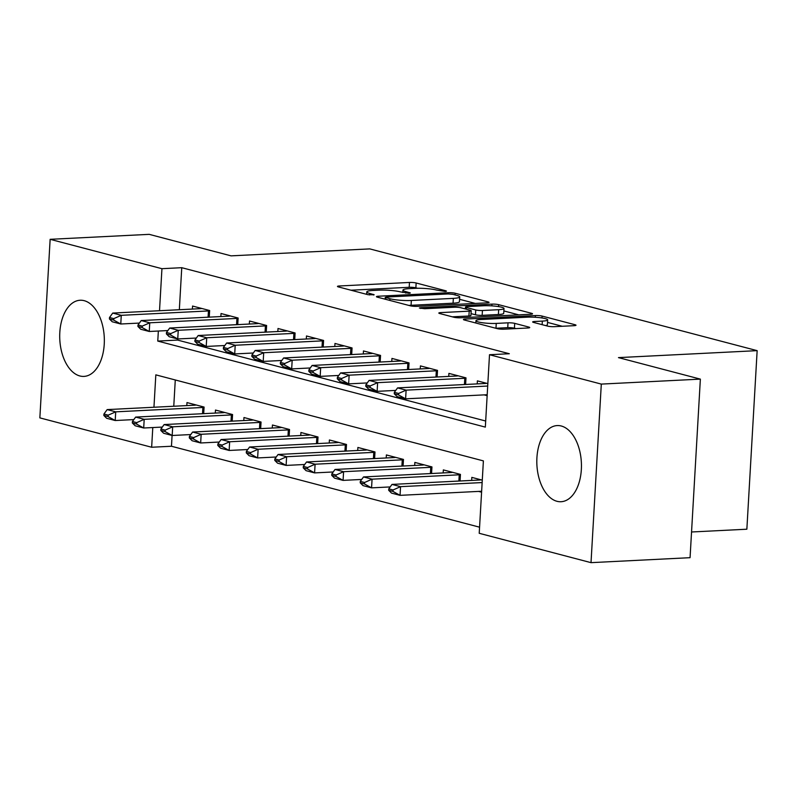 <?xml version="1.0" encoding="UTF-8"?>
<svg xmlns="http://www.w3.org/2000/svg" width="797" height="797" viewBox="0 0 797 797"><rect width="100%" height="100%" fill="white"/><g stroke="black" fill="none" stroke-linecap="round" stroke-linejoin="round"><path stroke-width="1.2" d="M445.095 291.453L446.489 291.134L445.862 290.805L416.154 282.995A4.802 0.707 3.3 0 0 409.469 282.457L339.462 285.974A4.802 0.707 3.3 0 0 337.47 286.432A4.802 0.707 3.3 0 0 338.366 286.9L368.075 294.711L374.152 294.76L369.678 293.426A15.352 2.271 3.3 0 1 366.799 291.911A15.352 2.271 3.3 0 1 373.175 290.447L379.013 290.158A15.352 2.271 3.3 0 1 400.403 291.881L408.931 293.266L410.325 292.947L405.842 291.612A15.352 2.271 3.3 0 1 402.963 290.098A15.352 2.271 3.3 0 1 409.349 288.634L415.177 288.345A15.352 2.271 3.3 0 1 436.577 290.068L445.095 291.453M556.964 501.293A38.126 22.266 87.1 0 1 536.809 461.274A38.126 22.266 87.1 0 1 557.223 425.568A38.126 22.266 87.1 0 1 561.297 426.006A38.126 22.266 87.1 0 1 581.451 466.016A38.126 22.266 87.1 0 1 561.038 501.721A38.126 22.266 87.1 0 1 556.964 501.293M79.859 375.965A38.126 22.266 87.1 0 1 59.705 335.955A38.126 22.266 87.1 0 1 80.118 300.25A38.126 22.266 87.1 0 1 84.193 300.678A38.126 22.266 87.1 0 1 104.347 340.698A38.126 22.266 87.1 0 1 83.934 376.403A38.126 22.266 87.1 0 1 79.859 375.965M547.678 326.122A4.802 0.707 3.3 0 0 554.363 326.67L574.009 325.684A4.802 0.707 3.3 0 0 576.002 325.226A4.802 0.707 3.3 0 0 575.105 324.748L542.109 316.08A4.802 0.707 3.3 0 0 535.425 315.542L465.418 319.059A4.802 0.707 3.3 0 0 463.426 319.517A4.802 0.707 3.3 0 0 464.322 319.986L497.318 328.653A4.802 0.707 3.3 0 0 504.003 329.191L527.724 328.005A4.802 0.707 3.3 0 0 529.716 327.547A4.802 0.707 3.3 0 0 528.819 327.069L514.703 323.363A4.802 0.707 3.3 0 0 508.018 322.825L496.252 323.413A12.832 1.893 3.3 0 1 482.872 322.805A12.832 1.893 3.3 0 1 475.958 320.713A12.832 1.893 3.3 0 1 481.288 319.487L527.375 317.176A12.832 1.893 3.3 0 1 540.755 317.784A12.832 1.893 3.3 0 1 547.669 319.876A12.832 1.893 3.3 0 1 542.339 321.101L534.657 321.49A4.802 0.707 3.3 0 0 532.665 321.948A4.802 0.707 3.3 0 0 533.562 322.416L547.678 326.122M172.082 435.461L171.465 446.25L151.649 447.247L39.85 417.877L50.141 239.319L149.198 234.348L231.09 255.857L369.768 248.893L757.15 350.65L618.472 357.614L700.364 379.123L601.307 384.094L591.015 562.652L479.216 533.293L483.39 460.895L155.823 374.859L153.951 407.247M50.141 239.319L161.94 268.689L159.52 310.72M158.354 331.034L157.766 341.076L485.333 427.112L489.507 354.725L509.323 353.729L181.756 267.692L161.94 268.689M489.507 354.725L601.307 384.094M487.057 302.84A4.802 0.707 3.3 0 0 489.049 302.382A4.802 0.707 3.3 0 0 488.153 301.914L455.157 293.246A4.802 0.707 3.3 0 0 448.472 292.708L378.465 296.215A4.802 0.707 3.3 0 0 376.473 296.673A4.802 0.707 3.3 0 0 377.37 297.151L410.365 305.819A4.802 0.707 3.3 0 0 417.05 306.357L487.057 302.84M498.633 304.663L531.629 313.331A4.802 0.707 3.3 0 1 532.526 313.799A4.802 0.707 3.3 0 1 530.533 314.257L460.527 317.774A4.802 0.707 3.3 0 1 453.842 317.236L439.725 313.53A4.802 0.707 3.3 0 1 438.818 313.052A4.802 0.707 3.3 0 1 440.811 312.593L469.204 311.169A4.802 0.707 3.3 0 0 471.196 310.71A4.802 0.707 3.3 0 0 470.3 310.242L460.935 307.781A4.802 0.707 3.3 0 0 454.25 307.243L424.691 308.728L419.381 308.021L420.776 307.702L491.948 304.125A4.802 0.707 3.3 0 1 498.633 304.663L498.523 306.586M478.569 491.4L481.577 492.197M209.262 317.136L209.651 310.531L192.555 306.048L192.386 309.077M237.745 324.618L238.134 318.013L221.038 313.53L220.869 316.558M266.238 332.1L266.616 325.495L249.521 321.012L249.351 324.04M294.721 339.582L295.099 332.977L278.004 328.494L277.834 331.522M323.203 347.064L323.582 340.458L306.486 335.975L306.317 339.004M351.686 354.545L352.065 347.94L334.979 343.457L334.8 346.486M380.169 362.027L380.548 355.422L363.462 350.939L363.283 353.968M408.652 369.509L409.03 362.904L391.945 358.421L391.765 361.449M437.135 376.991L437.513 370.386L420.427 365.903L420.248 368.931M465.617 384.473L465.996 377.868L448.91 373.385L448.731 376.413M181.756 267.692L179.335 309.734M177.651 338.944L177.582 340.08L485.682 421.015M484.138 394.884L487.146 395.671M477.224 383.895L477.393 380.866L487.844 383.606M171.465 446.25L479.565 527.186M175.28 379.97L173.766 406.251M186.817 405.593L186.986 402.565L204.082 407.058L203.703 413.663M215.3 413.075L215.479 410.047L232.565 414.54L232.186 421.145M243.782 420.557L243.962 417.528L261.047 422.021L260.669 428.627M272.265 428.039L272.444 425.01L289.53 429.503L289.152 436.108M300.748 435.521L300.927 432.492L318.013 436.985L317.634 443.59M329.231 443.002L329.41 439.974L346.496 444.467L346.117 451.072M357.723 450.484L357.893 447.456L374.988 451.949L374.6 458.554M386.206 457.966L386.376 454.938L403.471 459.431L403.083 466.036M414.689 465.448L414.858 462.419L431.954 466.912L431.566 473.518M443.172 472.93L443.341 469.901L460.437 474.394L460.058 480.999M471.655 480.412L471.824 477.383L482.275 480.133M691.547 531.988L746.859 529.208L757.15 350.65M700.364 379.123L690.063 557.681L591.015 562.652M152.785 427.551L151.649 447.247M177.582 340.08L157.766 341.076M417.558 288.265L415.875 287.827A4.802 0.707 3.3 0 0 409.19 287.289L350.959 290.208M475.291 303.428L459.58 299.303M452.786 294.322L448.113 293.944L386.655 297.032L385.26 297.351L389.952 298.745A15.352 2.271 3.3 0 0 411.342 300.479L453.344 298.367A15.352 2.271 3.3 0 0 459.72 296.902A15.352 2.271 3.3 0 0 456.84 295.388L452.786 294.322M408.682 305.371A15.352 2.271 3.3 0 0 411.063 305.301L411.342 300.479M459.72 296.902L459.441 301.724A15.352 2.271 3.3 0 1 453.065 303.189L411.063 305.301M503.853 310.94L518.757 314.855M452.307 316.827L468.925 316.001A4.802 0.707 3.3 0 0 470.917 315.542L471.196 310.71M498.663 309.694A12.832 1.893 3.3 0 0 504.003 308.469A12.832 1.893 3.3 0 0 497.079 306.377A12.832 1.893 3.3 0 0 483.709 305.759L467.47 306.576A4.802 0.707 3.3 0 0 465.478 307.034A4.802 0.707 3.3 0 0 466.375 307.512L475.739 309.973A4.802 0.707 3.3 0 0 482.434 310.511L498.663 309.694L498.384 314.516A12.832 1.893 3.3 0 0 503.724 313.291L504.003 308.469M498.384 314.516L482.155 315.333A4.802 0.707 3.3 0 1 475.47 314.795L471.027 313.629M545.547 325.565A12.832 1.893 3.3 0 0 547.39 324.708L547.669 319.876M495.784 328.254A12.832 1.893 3.3 0 0 495.973 328.244L496.252 323.413M515.958 328.593L514.424 328.195A4.802 0.707 3.3 0 0 507.739 327.657L495.973 328.244M562.234 326.272L547.529 322.406M196.261 404.996L195.404 405.125A4.892 0.727 -176.7 0 1 194.338 405.215L107.167 409.598L115.714 411.84L202.876 407.466A4.892 0.727 -176.7 0 1 204.062 407.436M108.213 415.157L103.939 414.032L103.859 415.486L108.133 416.602L108.213 415.157L115.714 411.84L115.206 420.527L133.826 419.591M108.133 416.602L115.206 420.527L106.668 418.286L103.859 415.486M107.167 409.598L103.939 414.032M109.508 317.515L109.428 318.959L113.702 320.085L113.782 318.631L109.508 317.515L112.736 313.072L199.898 308.698A4.892 0.727 3.3 0 0 200.964 308.598L201.82 308.479M209.621 310.92A4.892 0.727 3.3 0 0 208.445 310.94L121.274 315.323L120.775 324L112.228 321.759L109.428 318.959M139.385 323.074L120.775 324L113.702 320.085M112.736 313.072L121.274 315.323L113.782 318.631M224.744 412.477L223.887 412.607A4.892 0.727 -176.7 0 1 222.821 412.697L135.649 417.08L144.197 419.322L231.369 414.948A4.892 0.727 -176.7 0 1 232.545 414.918M136.695 422.639L132.432 421.513L132.342 422.968L136.616 424.084L136.695 422.639L144.197 419.322L143.699 428.009L162.309 427.072M136.616 424.084L143.699 428.009L135.151 425.767L132.342 422.968M135.649 417.08L132.432 421.513M253.227 419.959L252.37 420.089A4.892 0.727 -176.7 0 1 251.304 420.178L164.132 424.562L172.68 426.803L259.852 422.43A4.892 0.727 -176.7 0 1 261.027 422.4M165.188 430.121L160.914 428.995L160.825 430.45L165.099 431.566L165.188 430.121L172.68 426.803L172.182 435.491L190.792 434.554M165.099 431.566L172.182 435.491L163.634 433.249L160.825 430.45M164.132 424.562L160.914 428.995M281.71 427.441L280.853 427.571A4.892 0.727 -176.7 0 1 279.787 427.66L192.615 432.044L201.163 434.285L288.335 429.912A4.892 0.727 -176.7 0 1 289.51 429.882M193.671 437.603L189.397 436.477L189.307 437.932L193.581 439.047L193.671 437.603L201.163 434.285L200.665 442.973L219.275 442.036M193.581 439.047L200.665 442.973L192.117 440.731L189.307 437.932M192.615 432.044L189.397 436.477M310.192 434.923L309.336 435.052A4.892 0.727 -176.7 0 1 308.27 435.142L221.098 439.526L229.646 441.767L316.817 437.394A4.892 0.727 -176.7 0 1 317.993 437.364M222.154 445.085L217.88 443.959L217.79 445.413L222.064 446.529L222.154 445.085L229.646 441.767L229.147 450.454L247.757 449.518M222.064 446.529L229.147 450.454L220.6 448.213L217.79 445.413M221.098 439.526L217.88 443.959M137.991 324.997L137.911 326.441L142.185 327.567L142.264 326.112L137.991 324.997L141.218 320.553L228.38 316.18A4.892 0.727 3.3 0 0 229.456 316.08L230.303 315.961M238.104 318.401A4.892 0.727 3.3 0 0 236.928 318.421L149.756 322.805L149.258 331.482L140.71 329.241L137.911 326.441M167.878 330.556L149.258 331.482L142.185 327.567M141.218 320.553L149.756 322.805L142.264 326.112M166.473 332.479L166.394 333.923L170.668 335.049L170.747 333.594L166.473 332.479L169.701 328.035L256.873 323.662A4.892 0.727 3.3 0 0 257.939 323.562L258.796 323.443M266.596 325.883A4.892 0.727 3.3 0 0 265.411 325.903L178.249 330.287L177.741 338.964L169.203 336.723L166.394 333.923M196.361 338.038L177.741 338.964L170.668 335.049M169.701 328.035L178.249 330.287L170.747 333.594M194.956 339.96L194.876 341.405L199.15 342.531L199.23 341.076L194.956 339.96L198.184 335.517L285.356 331.144A4.892 0.727 3.3 0 0 286.422 331.044L287.279 330.924M295.079 333.365A4.892 0.727 3.3 0 0 293.894 333.385L206.732 337.769L206.224 346.446L197.686 344.204L194.876 341.405M224.844 345.519L206.224 346.446L199.15 342.531M198.184 335.517L206.732 337.769L199.23 341.076M223.439 347.442L223.359 348.887L227.633 350.013L227.713 348.558L223.439 347.442L226.667 342.999L313.839 338.625A4.892 0.727 3.3 0 0 314.905 338.526L315.761 338.406M323.562 340.847A4.892 0.727 3.3 0 0 322.377 340.867L235.215 345.25L234.707 353.938L226.169 351.686L223.359 348.887M253.326 353.001L234.707 353.938L227.633 350.013M226.667 342.999L235.215 345.25L227.713 348.558M338.675 442.405L337.818 442.534A4.892 0.727 -176.7 0 1 336.752 442.624L249.591 447.007L258.128 449.249L345.3 444.875A4.892 0.727 -176.7 0 1 346.476 444.846M250.637 452.566L246.363 451.441L246.283 452.895L250.547 454.011L250.637 452.566L258.128 449.249L257.63 457.936L276.24 457M250.547 454.011L257.63 457.936L249.082 455.695L246.283 452.895M249.591 447.007L246.363 451.441M251.932 354.924L251.842 356.369L256.116 357.494L256.196 356.05L251.932 354.924L255.15 350.481L342.321 346.107A4.892 0.727 3.3 0 0 343.387 346.008L344.244 345.888M352.045 348.329A4.892 0.727 3.3 0 0 350.869 348.349L263.697 352.732L263.199 361.42L254.651 359.168L251.842 356.369M281.809 360.483L263.199 361.42L256.116 357.494M255.15 350.481L263.697 352.732L256.196 356.05M367.158 449.897L366.301 450.016A4.892 0.727 -176.7 0 1 365.235 450.106L278.073 454.489L286.611 456.731L373.783 452.357A4.892 0.727 -176.7 0 1 374.959 452.327M279.119 460.048L274.845 458.923L274.766 460.377L279.04 461.493L279.119 460.048L286.611 456.731L286.113 465.418L304.723 464.482M279.04 461.493L286.113 465.418L277.565 463.177L274.766 460.377M278.073 454.489L274.845 458.923M280.414 362.406L280.325 363.85L284.599 364.976L284.688 363.532L280.414 362.406L283.632 357.963L370.804 353.589A4.892 0.727 3.3 0 0 371.87 353.489L372.727 353.37M380.528 355.811A4.892 0.727 3.3 0 0 379.352 355.831L292.18 360.214L291.682 368.901L283.134 366.65L280.325 363.85M310.292 367.965L291.682 368.901L284.599 364.976M283.632 357.963L292.18 360.214L284.688 363.532M395.641 457.378L394.794 457.498A4.892 0.727 -176.7 0 1 393.718 457.588L306.556 461.971L315.094 464.213L402.266 459.839A4.892 0.727 -176.7 0 1 403.441 459.809M307.602 467.53L303.328 466.404L303.249 467.859L307.522 468.975L307.602 467.53L315.094 464.213L314.596 472.9L333.216 471.963M307.522 468.975L314.596 472.9L306.048 470.658L303.249 467.859M306.556 461.971L303.328 466.404M308.897 369.888L308.808 371.332L313.082 372.458L313.171 371.013L308.897 369.888L312.115 365.444L399.287 361.071A4.892 0.727 3.3 0 0 400.353 360.971L401.21 360.852M409.01 363.293A4.892 0.727 3.3 0 0 407.835 363.312L320.663 367.696L320.165 376.383L311.617 374.132L308.808 371.332M338.775 375.447L320.165 376.383L313.082 372.458M312.115 365.444L320.663 367.696L313.171 371.013M424.134 464.86L423.277 464.98A4.892 0.727 -176.7 0 1 422.211 465.069L335.039 469.453L343.587 471.694L430.749 467.321A4.892 0.727 -176.7 0 1 431.934 467.291M336.085 475.012L331.811 473.886L331.731 475.341L336.005 476.457L336.085 475.012L343.587 471.694L343.079 480.382L361.699 479.445M336.005 476.457L343.079 480.382L334.541 478.14L331.731 475.341M335.039 469.453L331.811 473.886M337.38 377.37L337.3 378.814L341.564 379.94L341.654 378.495L337.38 377.37L340.598 372.926L427.77 368.553A4.892 0.727 3.3 0 0 428.836 368.453L429.693 368.334M437.493 370.774A4.892 0.727 3.3 0 0 436.318 370.794L349.146 375.178L348.648 383.865L340.1 381.614L337.3 378.814M367.258 382.929L348.648 383.865L341.564 379.94M340.598 372.926L349.146 375.178L341.654 378.495M452.616 472.342L451.76 472.462A4.892 0.727 -176.7 0 1 450.694 472.551L363.522 476.935L372.069 479.176L459.231 474.803A4.892 0.727 -176.7 0 1 460.417 474.773M364.568 482.494L360.294 481.368L360.214 482.823L364.488 483.938L364.568 482.494L372.069 479.176L371.561 487.864L390.181 486.927M364.488 483.938L371.561 487.864L363.024 485.622L360.214 482.823M363.522 476.935L360.294 481.368M365.863 384.851L365.783 386.296L370.047 387.422L370.137 385.977L365.863 384.851L369.091 380.408L456.253 376.035A4.892 0.727 3.3 0 0 457.319 375.935L458.175 375.815M465.976 378.256A4.892 0.727 3.3 0 0 464.8 378.276L377.629 382.66L377.13 391.347L368.583 389.095L365.783 386.296M395.74 390.41L377.13 391.347L370.047 387.422M369.091 380.408L377.629 382.66L370.137 385.977M481.099 479.824L480.242 479.943A4.892 0.727 -176.7 0 1 479.176 480.033L392.004 484.417L400.552 486.658L482.135 482.564M393.051 489.976L388.777 488.85L388.697 490.304L392.971 491.42L393.051 489.976L400.552 486.658L400.044 495.345L481.637 491.251M392.971 491.42L400.044 495.345L391.506 493.104L388.697 490.304M392.004 484.417L388.777 488.85M394.346 392.333L394.266 393.778L398.54 394.904L398.62 393.459L394.346 392.333L397.573 387.89L484.735 383.516A4.892 0.727 3.3 0 0 485.801 383.417L486.658 383.297M487.704 386.037L406.111 390.141L405.613 398.829L397.065 396.577L394.266 393.778M487.206 394.724L405.613 398.829L398.54 394.904M397.573 387.89L406.111 390.141L398.62 393.459M445.832 291.383L445.862 290.805M373.484 295.02L373.524 294.432M409.658 293.206L409.688 292.619M405.763 293.147L405.842 291.612M369.589 294.97L369.678 293.426M339.392 287.169L339.462 285.974M409.19 287.289L409.469 282.457M415.875 287.827L416.154 282.995M378.396 297.42L378.465 296.215M448.402 293.934L448.472 292.708M455.057 294.92L455.157 293.246M488.103 302.75L488.153 301.914M385.798 299.363L385.897 297.68M389.853 300.429L389.952 298.745M453.065 303.189L453.344 298.367M531.579 314.167L531.629 313.331M440.741 313.799L440.811 312.593M468.925 316.001L469.204 311.169M420.726 308.499L420.776 307.702M491.849 305.869L491.948 304.125M466.285 309.186L466.375 307.512M475.47 314.795L475.739 309.973M482.155 315.333L482.434 310.511M534.588 322.685L534.657 321.49M542.129 324.668L542.339 321.101M507.739 327.657L508.018 322.825M514.424 328.195L514.703 323.363M528.77 327.906L528.819 327.069M465.348 320.255L465.418 319.059M535.325 317.266L535.425 315.542M542 317.963L542.109 316.08M575.055 325.584L575.105 324.748M202.518 413.723L202.876 407.466M208.445 310.94L208.087 317.196M231 421.205L231.369 414.948M259.483 428.686L259.852 422.43M287.976 436.168L288.335 429.912M316.459 443.65L316.817 437.394M236.928 318.421L236.57 324.678M265.411 325.903L265.052 332.16M293.894 333.385L293.535 339.642M322.377 340.867L322.018 347.123M344.942 451.132L345.3 444.875M350.869 348.349L350.501 354.605M373.424 458.614L373.783 452.357M379.352 355.831L378.983 362.087M401.907 466.096L402.266 459.839M407.835 363.312L407.476 369.569M430.39 473.577L430.749 467.321M436.318 370.794L435.959 377.051M458.873 481.059L459.231 474.803M464.8 378.276L464.442 384.533M402.824 292.519L402.963 290.098M366.66 294.332L366.799 291.911M385.16 299.194L385.26 297.351M465.368 308.947L465.478 307.034M475.829 323.014L475.958 320.713"/></g></svg>
